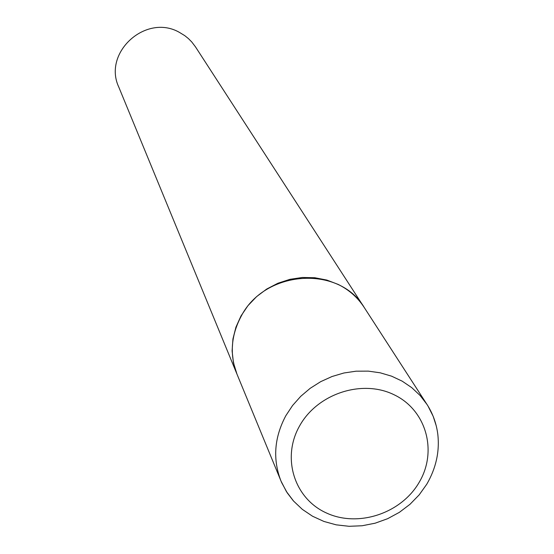 <?xml version="1.0" encoding="UTF-8"?>
<svg xmlns="http://www.w3.org/2000/svg" width="554" height="554" viewBox="0 0 554 554"><rect width="100%" height="100%" fill="white"/><g stroke="black" fill="none" stroke-linecap="round" stroke-linejoin="round"><path stroke-width="0.83" d="M293.253 500.719L287.187 492.783L281.633 482.555L237.05 374.317C229.598 355.079 230.907 335.856 240.976 316.639C264.528 269.805 339.221 264.722 364.324 307.636L427.93 405.916L433.18 416.317L436.247 425.832M236.967 374.123L233.442 362.69L232.105 350.917L232.936 338.965L235.921 327.206L240.969 316.002L247.929 305.697L256.599 296.619L266.703 289.049L277.935 283.226L289.95 279.327L302.359 277.478L314.783 277.727L326.839 280.068L338.162 284.41C348.992 289.797 357.635 297.429 364.096 307.29L364.207 307.463M236.89 373.929L118.791 87.096C102.49 52.595 146.007 13.158 179.406 32.374L184.773 35.65L188.429 38.6L191.732 41.931L195.507 46.903L364.096 307.29M285.857 415.659L292.574 405.507L300.739 396.325L310.192 388.312L320.697 381.658L332.026 376.512L343.916 372.994L356.097 371.187L368.292 371.125L380.217 372.807L391.609 376.18L402.211 381.173L411.781 387.668L420.119 395.501L427.037 404.503C432.75 413.429 436.33 423.249 437.764 433.955C439.786 451.288 436.123 468.04 426.774 484.21L419.184 494.861L409.967 504.327L399.365 512.339L387.648 518.689L375.134 523.198L362.15 525.753L349.055 526.3L336.195 524.839L323.917 521.446L312.539 516.231L302.346 509.375L293.578 501.079L286.411 491.564L280.975 481.017C272.582 459.314 274.209 437.521 285.857 415.659M299.624 425.867C317.407 393.707 361.991 379.026 393.929 394.683C426.137 409.863 437.708 450.859 419.371 481.994C401.505 513.357 358.265 527.824 326.403 512.969C294.285 498.586 281.363 457.805 299.624 425.867"/></g></svg>
